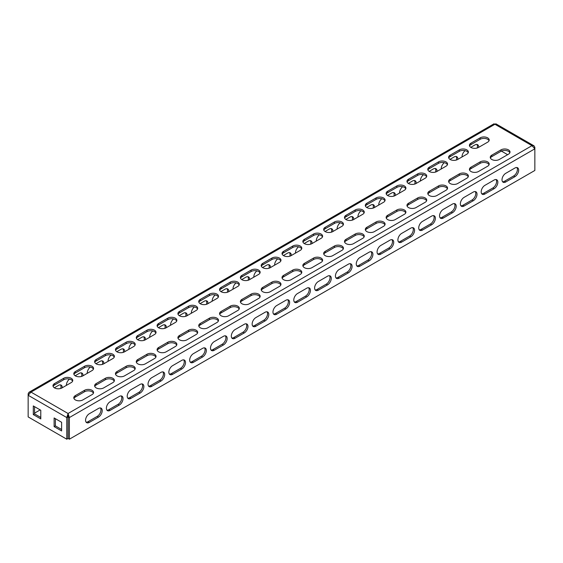 <?xml version="1.0" encoding="UTF-8"?>
<svg xmlns="http://www.w3.org/2000/svg" width="563" height="563" viewBox="0 0 563 563"><rect width="100%" height="100%" fill="white"/><g stroke="black" fill="none" stroke-linecap="round" stroke-linejoin="round"><path stroke-width="0.84" d="M75.358 399.92A5.299 3.061 0 0 0 82.852 399.92L92.015 394.635A5.299 3.061 0 0 0 93.571 392.467A5.299 3.061 0 0 0 90.298 389.638A5.299 3.061 0 0 0 84.52 390.307L75.358 395.592A5.299 3.061 0 0 0 73.802 397.76A5.299 3.061 0 0 0 75.358 399.92M96.182 387.9A5.299 3.061 0 0 0 103.676 387.9L112.839 382.608A5.299 3.061 0 0 0 114.388 380.447A5.299 3.061 0 0 0 111.122 377.618A5.299 3.061 0 0 0 105.344 378.28L96.182 383.572A5.299 3.061 0 0 0 94.626 385.732A5.299 3.061 0 0 0 96.182 387.9M117.005 375.88A5.299 3.061 0 0 0 124.5 375.88L133.663 370.588A5.299 3.061 0 0 0 135.211 368.427A5.299 3.061 0 0 0 131.939 365.598A5.299 3.061 0 0 0 126.161 366.26L117.005 371.552A5.299 3.061 0 0 0 115.45 373.712A5.299 3.061 0 0 0 117.005 375.88M137.822 363.853A5.299 3.061 0 0 0 145.324 363.853L154.48 358.568A5.299 3.061 0 0 0 156.035 356.4A5.299 3.061 0 0 0 152.763 353.578A5.299 3.061 0 0 0 146.985 354.24L137.822 359.525A5.299 3.061 0 0 0 136.274 361.692A5.299 3.061 0 0 0 137.822 363.853M158.646 351.833A5.299 3.061 0 0 0 166.141 351.833L175.304 346.548A5.299 3.061 0 0 0 176.859 344.38A5.299 3.061 0 0 0 173.587 341.551A5.299 3.061 0 0 0 167.809 342.22L158.646 347.505A5.299 3.061 0 0 0 157.098 349.672A5.299 3.061 0 0 0 158.646 351.833M179.47 339.813A5.299 3.061 0 0 0 186.965 339.813L196.128 334.521A5.299 3.061 0 0 0 197.683 332.36A5.299 3.061 0 0 0 194.411 329.531A5.299 3.061 0 0 0 188.633 330.192L179.47 335.485A5.299 3.061 0 0 0 177.915 337.652A5.299 3.061 0 0 0 179.47 339.813M200.294 327.793A5.299 3.061 0 0 0 207.789 327.793L216.952 322.5A5.299 3.061 0 0 0 218.5 320.34A5.299 3.061 0 0 0 215.228 317.511A5.299 3.061 0 0 0 209.457 318.172L200.294 323.465A5.299 3.061 0 0 0 198.739 325.625A5.299 3.061 0 0 0 200.294 327.793M221.118 315.773A5.299 3.061 0 0 0 228.613 315.773L237.776 310.48A5.299 3.061 0 0 0 239.324 308.313A5.299 3.061 0 0 0 236.052 305.491A5.299 3.061 0 0 0 230.274 306.152L221.118 311.445A5.299 3.061 0 0 0 219.563 313.605A5.299 3.061 0 0 0 221.118 315.773M241.935 303.746A5.299 3.061 0 0 0 249.43 303.746L258.593 298.46A5.299 3.061 0 0 0 260.148 296.293A5.299 3.061 0 0 0 256.876 293.464A5.299 3.061 0 0 0 251.098 294.132L241.935 299.417A5.299 3.061 0 0 0 240.387 301.585A5.299 3.061 0 0 0 241.935 303.746M262.759 291.725A5.299 3.061 0 0 0 270.254 291.725L279.417 286.433A5.299 3.061 0 0 0 280.972 284.273A5.299 3.061 0 0 0 277.7 281.444A5.299 3.061 0 0 0 271.922 282.105L262.759 287.397A5.299 3.061 0 0 0 261.204 289.565A5.299 3.061 0 0 0 262.759 291.725M491.809 159.484A5.299 3.061 0 0 0 499.304 159.484L508.466 154.199A5.299 3.061 0 0 0 510.015 152.031A5.299 3.061 0 0 0 506.742 149.209A5.299 3.061 0 0 0 500.971 149.871L491.809 155.156A5.299 3.061 0 0 0 490.253 157.323A5.299 3.061 0 0 0 491.809 159.484M470.985 171.511A5.299 3.061 0 0 0 478.48 171.511L487.642 166.219A5.299 3.061 0 0 0 489.198 164.058A5.299 3.061 0 0 0 485.925 161.229A5.299 3.061 0 0 0 480.148 161.891L470.985 167.183A5.299 3.061 0 0 0 469.429 169.343A5.299 3.061 0 0 0 470.985 171.511M450.161 183.531A5.299 3.061 0 0 0 457.656 183.531L466.818 178.239A5.299 3.061 0 0 0 468.374 176.078A5.299 3.061 0 0 0 465.101 173.249A5.299 3.061 0 0 0 459.324 173.911L450.161 179.203A5.299 3.061 0 0 0 448.612 181.363A5.299 3.061 0 0 0 450.161 183.531M429.337 195.551A5.299 3.061 0 0 0 436.839 195.551L445.995 190.266A5.299 3.061 0 0 0 447.55 188.098A5.299 3.061 0 0 0 444.277 185.269A5.299 3.061 0 0 0 438.5 185.938L429.337 191.223A5.299 3.061 0 0 0 427.789 193.391A5.299 3.061 0 0 0 429.337 195.551M408.52 207.571A5.299 3.061 0 0 0 416.015 207.571L425.178 202.286A5.299 3.061 0 0 0 426.726 200.118A5.299 3.061 0 0 0 423.453 197.296A5.299 3.061 0 0 0 417.676 197.958L408.52 203.243A5.299 3.061 0 0 0 406.965 205.411A5.299 3.061 0 0 0 408.52 207.571M387.696 219.598A5.299 3.061 0 0 0 395.191 219.598L404.354 214.306A5.299 3.061 0 0 0 405.902 212.145A5.299 3.061 0 0 0 402.629 209.316A5.299 3.061 0 0 0 396.859 209.978L387.696 215.27A5.299 3.061 0 0 0 386.141 217.431A5.299 3.061 0 0 0 387.696 219.598M366.872 231.618A5.299 3.061 0 0 0 374.367 231.618L383.53 226.326A5.299 3.061 0 0 0 385.085 224.165A5.299 3.061 0 0 0 381.813 221.336A5.299 3.061 0 0 0 376.035 221.998L366.872 227.29A5.299 3.061 0 0 0 365.317 229.451A5.299 3.061 0 0 0 366.872 231.618M346.048 243.638A5.299 3.061 0 0 0 353.543 243.638L362.706 238.346A5.299 3.061 0 0 0 364.261 236.186A5.299 3.061 0 0 0 360.989 233.356A5.299 3.061 0 0 0 355.211 234.025L346.048 239.31A5.299 3.061 0 0 0 344.5 241.478A5.299 3.061 0 0 0 346.048 243.638M325.224 255.658A5.299 3.061 0 0 0 332.726 255.658L341.882 250.373A5.299 3.061 0 0 0 343.437 248.206A5.299 3.061 0 0 0 340.165 245.377A5.299 3.061 0 0 0 334.387 246.045L325.224 251.33A5.299 3.061 0 0 0 323.676 253.498A5.299 3.061 0 0 0 325.224 255.658M304.407 267.685A5.299 3.061 0 0 0 311.902 267.685L321.065 262.393A5.299 3.061 0 0 0 322.613 260.226A5.299 3.061 0 0 0 319.341 257.404A5.299 3.061 0 0 0 313.57 258.065L304.407 263.357A5.299 3.061 0 0 0 302.852 265.518A5.299 3.061 0 0 0 304.407 267.685M54.534 387.9A5.299 3.061 0 0 0 62.029 387.9L71.191 382.608A5.299 3.061 0 0 0 72.747 380.447A5.299 3.061 0 0 0 69.474 377.618A5.299 3.061 0 0 0 63.696 378.28L54.534 383.572A5.299 3.061 0 0 0 52.985 385.732A5.299 3.061 0 0 0 54.534 387.9M75.358 375.88A5.299 3.061 0 0 0 82.852 375.88L92.015 370.588A5.299 3.061 0 0 0 93.571 368.427A5.299 3.061 0 0 0 90.298 365.598A5.299 3.061 0 0 0 84.52 366.26L75.358 371.552A5.299 3.061 0 0 0 73.802 373.712A5.299 3.061 0 0 0 75.358 375.88M96.182 363.853A5.299 3.061 0 0 0 103.676 363.853L112.839 358.568A5.299 3.061 0 0 0 114.388 356.4A5.299 3.061 0 0 0 111.122 353.578A5.299 3.061 0 0 0 105.344 354.24L96.182 359.525A5.299 3.061 0 0 0 94.626 361.692A5.299 3.061 0 0 0 96.182 363.853M117.005 351.833A5.299 3.061 0 0 0 124.5 351.833L133.663 346.548A5.299 3.061 0 0 0 135.211 344.38A5.299 3.061 0 0 0 131.939 341.551A5.299 3.061 0 0 0 126.161 342.22L117.005 347.505A5.299 3.061 0 0 0 115.45 349.672A5.299 3.061 0 0 0 117.005 351.833M137.822 339.813A5.299 3.061 0 0 0 145.324 339.813L154.48 334.521A5.299 3.061 0 0 0 156.035 332.36A5.299 3.061 0 0 0 152.763 329.531A5.299 3.061 0 0 0 146.985 330.192L137.822 335.485A5.299 3.061 0 0 0 136.274 337.652A5.299 3.061 0 0 0 137.822 339.813M158.646 327.793A5.299 3.061 0 0 0 166.141 327.793L175.304 322.5A5.299 3.061 0 0 0 176.859 320.34A5.299 3.061 0 0 0 173.587 317.511A5.299 3.061 0 0 0 167.809 318.172L158.646 323.465A5.299 3.061 0 0 0 157.098 325.625A5.299 3.061 0 0 0 158.646 327.793M179.47 315.773A5.299 3.061 0 0 0 186.965 315.773L196.128 310.48A5.299 3.061 0 0 0 197.683 308.313A5.299 3.061 0 0 0 194.411 305.491A5.299 3.061 0 0 0 188.633 306.152L179.47 311.445A5.299 3.061 0 0 0 177.915 313.605A5.299 3.061 0 0 0 179.47 315.773M200.294 303.746A5.299 3.061 0 0 0 207.789 303.746L216.952 298.46A5.299 3.061 0 0 0 218.5 296.293A5.299 3.061 0 0 0 215.228 293.464A5.299 3.061 0 0 0 209.457 294.132L200.294 299.417A5.299 3.061 0 0 0 198.739 301.585A5.299 3.061 0 0 0 200.294 303.746M221.118 291.725A5.299 3.061 0 0 0 228.613 291.725L237.776 286.433A5.299 3.061 0 0 0 239.324 284.273A5.299 3.061 0 0 0 236.052 281.444A5.299 3.061 0 0 0 230.274 282.105L221.118 287.397A5.299 3.061 0 0 0 219.563 289.565A5.299 3.061 0 0 0 221.118 291.725M241.935 279.705A5.299 3.061 0 0 0 249.43 279.705L258.593 274.413A5.299 3.061 0 0 0 260.148 272.253A5.299 3.061 0 0 0 256.876 269.424A5.299 3.061 0 0 0 251.098 270.085L241.935 275.377A5.299 3.061 0 0 0 240.387 277.538A5.299 3.061 0 0 0 241.935 279.705M470.985 147.464A5.299 3.061 0 0 0 478.48 147.464L487.642 142.179A5.299 3.061 0 0 0 489.198 140.011A5.299 3.061 0 0 0 485.925 137.182A5.299 3.061 0 0 0 480.148 137.851L470.985 143.136A5.299 3.061 0 0 0 469.429 145.303A5.299 3.061 0 0 0 470.985 147.464M450.161 159.484A5.299 3.061 0 0 0 457.656 159.484L466.818 154.199A5.299 3.061 0 0 0 468.374 152.031A5.299 3.061 0 0 0 465.101 149.209A5.299 3.061 0 0 0 459.324 149.871L450.161 155.156A5.299 3.061 0 0 0 448.612 157.323A5.299 3.061 0 0 0 450.161 159.484M429.337 171.511A5.299 3.061 0 0 0 436.839 171.511L445.995 166.219A5.299 3.061 0 0 0 447.55 164.058A5.299 3.061 0 0 0 444.277 161.229A5.299 3.061 0 0 0 438.5 161.891L429.337 167.183A5.299 3.061 0 0 0 427.789 169.343A5.299 3.061 0 0 0 429.337 171.511M408.52 183.531A5.299 3.061 0 0 0 416.015 183.531L425.178 178.239A5.299 3.061 0 0 0 426.726 176.078A5.299 3.061 0 0 0 423.453 173.249A5.299 3.061 0 0 0 417.676 173.911L408.52 179.203A5.299 3.061 0 0 0 406.965 181.363A5.299 3.061 0 0 0 408.52 183.531M387.696 195.551A5.299 3.061 0 0 0 395.191 195.551L404.354 190.266A5.299 3.061 0 0 0 405.902 188.098A5.299 3.061 0 0 0 402.629 185.269A5.299 3.061 0 0 0 396.859 185.938L387.696 191.223A5.299 3.061 0 0 0 386.141 193.391A5.299 3.061 0 0 0 387.696 195.551M366.872 207.571A5.299 3.061 0 0 0 374.367 207.571L383.53 202.286A5.299 3.061 0 0 0 385.085 200.118A5.299 3.061 0 0 0 381.813 197.296A5.299 3.061 0 0 0 376.035 197.958L366.872 203.243A5.299 3.061 0 0 0 365.317 205.411A5.299 3.061 0 0 0 366.872 207.571M346.048 219.598A5.299 3.061 0 0 0 353.543 219.598L362.706 214.306A5.299 3.061 0 0 0 364.261 212.145A5.299 3.061 0 0 0 360.989 209.316A5.299 3.061 0 0 0 355.211 209.978L346.048 215.27A5.299 3.061 0 0 0 344.5 217.431A5.299 3.061 0 0 0 346.048 219.598M325.224 231.618A5.299 3.061 0 0 0 332.726 231.618L341.882 226.326A5.299 3.061 0 0 0 343.437 224.165A5.299 3.061 0 0 0 340.165 221.336A5.299 3.061 0 0 0 334.387 221.998L325.224 227.29A5.299 3.061 0 0 0 323.676 229.451A5.299 3.061 0 0 0 325.224 231.618M304.407 243.638A5.299 3.061 0 0 0 311.902 243.638L321.065 238.346A5.299 3.061 0 0 0 322.613 236.186A5.299 3.061 0 0 0 319.341 233.356A5.299 3.061 0 0 0 313.57 234.025L304.407 239.31A5.299 3.061 0 0 0 302.852 241.478A5.299 3.061 0 0 0 304.407 243.638M283.583 255.658A5.299 3.061 0 0 0 291.078 255.658L300.241 250.373A5.299 3.061 0 0 0 301.796 248.206A5.299 3.061 0 0 0 298.524 245.377A5.299 3.061 0 0 0 292.746 246.045L283.583 251.33A5.299 3.061 0 0 0 282.028 253.498A5.299 3.061 0 0 0 283.583 255.658M262.759 267.685A5.299 3.061 0 0 0 270.254 267.685L279.417 262.393A5.299 3.061 0 0 0 280.972 260.226A5.299 3.061 0 0 0 277.7 257.404A5.299 3.061 0 0 0 271.922 258.065L262.759 263.357A5.299 3.061 0 0 0 261.204 265.518A5.299 3.061 0 0 0 262.759 267.685M283.583 279.705A5.299 3.061 0 0 0 291.078 279.705L300.241 274.413A5.299 3.061 0 0 0 301.796 272.253A5.299 3.061 0 0 0 298.524 269.424A5.299 3.061 0 0 0 292.746 270.085L283.583 275.377A5.299 3.061 0 0 0 282.028 277.538A5.299 3.061 0 0 0 283.583 279.705M93.416 393.192A5.299 3.061 0 0 0 89.7 390.961A5.299 3.061 0 0 0 84.52 391.749L75.358 397.035A5.299 3.061 0 0 0 73.957 398.477M114.24 381.165A5.299 3.061 0 0 0 110.524 378.941A5.299 3.061 0 0 0 105.344 379.722L96.182 385.015A5.299 3.061 0 0 0 94.774 386.457M135.064 369.145A5.299 3.061 0 0 0 131.348 366.921A5.299 3.061 0 0 0 126.161 367.702L117.005 372.995A5.299 3.061 0 0 0 115.598 374.437M155.888 357.125A5.299 3.061 0 0 0 152.165 354.901A5.299 3.061 0 0 0 146.985 355.682L137.822 360.967A5.299 3.061 0 0 0 136.422 362.41M176.712 345.105A5.299 3.061 0 0 0 172.989 342.874A5.299 3.061 0 0 0 167.809 343.662L158.646 348.947A5.299 3.061 0 0 0 157.246 350.39M197.529 333.078A5.299 3.061 0 0 0 193.813 330.854A5.299 3.061 0 0 0 188.633 331.635L179.47 336.927A5.299 3.061 0 0 0 178.07 338.37M218.353 321.058A5.299 3.061 0 0 0 214.637 318.834A5.299 3.061 0 0 0 209.457 319.615L200.294 324.907A5.299 3.061 0 0 0 198.887 326.35M239.176 309.038A5.299 3.061 0 0 0 235.461 306.814A5.299 3.061 0 0 0 230.274 307.595L221.118 312.887A5.299 3.061 0 0 0 219.711 314.33M260 297.018A5.299 3.061 0 0 0 256.278 294.794A5.299 3.061 0 0 0 251.098 295.575L241.935 300.86A5.299 3.061 0 0 0 240.535 302.303M280.824 284.991A5.299 3.061 0 0 0 277.102 282.767A5.299 3.061 0 0 0 271.922 283.548L262.759 288.84A5.299 3.061 0 0 0 261.359 290.283M509.867 152.756A5.299 3.061 0 0 0 506.151 150.532A5.299 3.061 0 0 0 500.971 151.313L491.809 156.598A5.299 3.061 0 0 0 490.401 158.041M489.043 164.776A5.299 3.061 0 0 0 485.327 162.552A5.299 3.061 0 0 0 480.148 163.333L470.985 168.626A5.299 3.061 0 0 0 469.584 170.068M468.226 176.796A5.299 3.061 0 0 0 464.503 174.572A5.299 3.061 0 0 0 459.324 175.353L450.161 180.646A5.299 3.061 0 0 0 448.76 182.088M447.402 188.823A5.299 3.061 0 0 0 443.679 186.592A5.299 3.061 0 0 0 438.5 187.38L429.337 192.666A5.299 3.061 0 0 0 427.936 194.108M426.578 200.843A5.299 3.061 0 0 0 422.862 198.619A5.299 3.061 0 0 0 417.676 199.401L408.52 204.686A5.299 3.061 0 0 0 407.112 206.128M405.754 212.863A5.299 3.061 0 0 0 402.038 210.639A5.299 3.061 0 0 0 396.859 211.421L387.696 216.713A5.299 3.061 0 0 0 386.288 218.155M384.93 224.883A5.299 3.061 0 0 0 381.214 222.659A5.299 3.061 0 0 0 376.035 223.441L366.872 228.733A5.299 3.061 0 0 0 365.471 230.176M364.113 236.903A5.299 3.061 0 0 0 360.39 234.68A5.299 3.061 0 0 0 355.211 235.461L346.048 240.753A5.299 3.061 0 0 0 344.647 242.196M343.289 248.93A5.299 3.061 0 0 0 339.566 246.707A5.299 3.061 0 0 0 334.387 247.488L325.224 252.773A5.299 3.061 0 0 0 323.824 254.216M322.465 260.95A5.299 3.061 0 0 0 318.749 258.727A5.299 3.061 0 0 0 313.57 259.508L304.407 264.8A5.299 3.061 0 0 0 303 266.243M72.599 381.165A5.299 3.061 0 0 0 68.876 378.941A5.299 3.061 0 0 0 63.696 379.722L54.534 385.015A5.299 3.061 0 0 0 53.133 386.457M93.416 369.145A5.299 3.061 0 0 0 89.7 366.921A5.299 3.061 0 0 0 84.52 367.702L75.358 372.995A5.299 3.061 0 0 0 73.957 374.437M114.24 357.125A5.299 3.061 0 0 0 110.524 354.901A5.299 3.061 0 0 0 105.344 355.682L96.182 360.967A5.299 3.061 0 0 0 94.774 362.41M135.064 345.105A5.299 3.061 0 0 0 131.348 342.874A5.299 3.061 0 0 0 126.161 343.662L117.005 348.947A5.299 3.061 0 0 0 115.598 350.39M155.888 333.078A5.299 3.061 0 0 0 152.165 330.854A5.299 3.061 0 0 0 146.985 331.635L137.822 336.927A5.299 3.061 0 0 0 136.422 338.37M176.712 321.058A5.299 3.061 0 0 0 172.989 318.834A5.299 3.061 0 0 0 167.809 319.615L158.646 324.907A5.299 3.061 0 0 0 157.246 326.35M197.529 309.038A5.299 3.061 0 0 0 193.813 306.814A5.299 3.061 0 0 0 188.633 307.595L179.47 312.887A5.299 3.061 0 0 0 178.07 314.33M218.353 297.018A5.299 3.061 0 0 0 214.637 294.794A5.299 3.061 0 0 0 209.457 295.575L200.294 300.86A5.299 3.061 0 0 0 198.887 302.303M239.176 284.991A5.299 3.061 0 0 0 235.461 282.767A5.299 3.061 0 0 0 230.274 283.548L221.118 288.84A5.299 3.061 0 0 0 219.711 290.283M260 272.971A5.299 3.061 0 0 0 256.278 270.747A5.299 3.061 0 0 0 251.098 271.528L241.935 276.82A5.299 3.061 0 0 0 240.535 278.263M489.043 140.736A5.299 3.061 0 0 0 485.327 138.505A5.299 3.061 0 0 0 480.148 139.293L470.985 144.578A5.299 3.061 0 0 0 469.584 146.021M468.226 152.756A5.299 3.061 0 0 0 464.503 150.532A5.299 3.061 0 0 0 459.324 151.313L450.161 156.598A5.299 3.061 0 0 0 448.76 158.041M447.402 164.776A5.299 3.061 0 0 0 443.679 162.552A5.299 3.061 0 0 0 438.5 163.333L429.337 168.626A5.299 3.061 0 0 0 427.936 170.068M426.578 176.796A5.299 3.061 0 0 0 422.862 174.572A5.299 3.061 0 0 0 417.676 175.353L408.52 180.646A5.299 3.061 0 0 0 407.112 182.088M405.754 188.823A5.299 3.061 0 0 0 402.038 186.592A5.299 3.061 0 0 0 396.859 187.38L387.696 192.666A5.299 3.061 0 0 0 386.288 194.108M384.93 200.843A5.299 3.061 0 0 0 381.214 198.619A5.299 3.061 0 0 0 376.035 199.401L366.872 204.686A5.299 3.061 0 0 0 365.471 206.128M364.113 212.863A5.299 3.061 0 0 0 360.39 210.639A5.299 3.061 0 0 0 355.211 211.421L346.048 216.713A5.299 3.061 0 0 0 344.647 218.155M343.289 224.883A5.299 3.061 0 0 0 339.566 222.659A5.299 3.061 0 0 0 334.387 223.441L325.224 228.733A5.299 3.061 0 0 0 323.824 230.176M322.465 236.903A5.299 3.061 0 0 0 318.749 234.68A5.299 3.061 0 0 0 313.57 235.461L304.407 240.753A5.299 3.061 0 0 0 303 242.196M301.641 248.93A5.299 3.061 0 0 0 297.926 246.707A5.299 3.061 0 0 0 292.746 247.488L283.583 252.773A5.299 3.061 0 0 0 282.176 254.216M280.824 260.95A5.299 3.061 0 0 0 277.102 258.727A5.299 3.061 0 0 0 271.922 259.508L262.759 264.8A5.299 3.061 0 0 0 261.359 266.243M301.641 272.971A5.299 3.061 0 0 0 297.926 270.747A5.299 3.061 0 0 0 292.746 271.528L283.583 276.82A5.299 3.061 0 0 0 282.176 278.263M69.376 439.196L69.376 417.556L68.13 416.838L68.13 438.478L69.376 439.196L534.85 170.462L534.85 147.309L534.013 145.831L531.993 145.662L534.85 148.822L69.376 417.556L68.067 413.502L68.01 438.478L66.765 439.196L28.15 416.909L28.15 395.268L31.007 392.108L28.987 392.277L28.15 393.755L28.15 395.268L66.765 417.556L66.765 439.196M516.869 167.528A5.299 3.061 -60 0 1 516.94 171.863A5.299 3.061 -60 0 1 513.667 175.959L504.511 181.244A5.299 3.061 -60 0 1 502.555 181.743M496.045 179.548A5.299 3.061 -60 0 1 496.116 183.883A5.299 3.061 -60 0 1 492.85 187.979L483.687 193.271A5.299 3.061 -60 0 1 481.738 193.763M475.228 191.575A5.299 3.061 -60 0 1 475.292 195.903A5.299 3.061 -60 0 1 472.026 199.999L462.863 205.291A5.299 3.061 -60 0 1 460.914 205.784M454.404 203.595A5.299 3.061 -60 0 1 454.468 207.93A5.299 3.061 -60 0 1 451.202 212.019L442.039 217.311A5.299 3.061 -60 0 1 440.09 217.804M433.58 215.615A5.299 3.061 -60 0 1 433.651 219.95A5.299 3.061 -60 0 1 430.378 224.046L421.215 229.331A5.299 3.061 -60 0 1 419.266 229.831M412.756 227.635A5.299 3.061 -60 0 1 412.827 231.97A5.299 3.061 -60 0 1 409.561 236.066L400.399 241.358A5.299 3.061 -60 0 1 398.442 241.851M391.932 239.662A5.299 3.061 -60 0 1 392.003 243.99A5.299 3.061 -60 0 1 388.737 248.086L379.575 253.378A5.299 3.061 -60 0 1 377.625 253.871M371.116 251.682A5.299 3.061 -60 0 1 371.179 256.01A5.299 3.061 -60 0 1 367.913 260.106L358.751 265.398A5.299 3.061 -60 0 1 356.801 265.891M350.292 263.702A5.299 3.061 -60 0 1 350.362 268.037A5.299 3.061 -60 0 1 347.089 272.133L337.927 277.418A5.299 3.061 -60 0 1 335.977 277.911M329.468 275.722A5.299 3.061 -60 0 1 329.538 280.057A5.299 3.061 -60 0 1 326.266 284.153L317.11 289.445A5.299 3.061 -60 0 1 315.153 289.938M100.425 407.964A5.299 3.061 -60 0 1 100.488 412.299A5.299 3.061 -60 0 1 97.223 416.388L88.06 421.68A5.299 3.061 -60 0 1 86.111 422.173M121.242 395.944A5.299 3.061 -60 0 1 121.312 400.272A5.299 3.061 -60 0 1 118.047 404.368L108.884 409.66A5.299 3.061 -60 0 1 106.928 410.153M142.066 383.917A5.299 3.061 -60 0 1 142.136 388.252A5.299 3.061 -60 0 1 138.864 392.348L129.701 397.64A5.299 3.061 -60 0 1 127.752 398.132M162.89 371.897A5.299 3.061 -60 0 1 162.96 376.232A5.299 3.061 -60 0 1 159.688 380.328L150.525 385.613A5.299 3.061 -60 0 1 148.576 386.112M183.714 359.877A5.299 3.061 -60 0 1 183.777 364.212A5.299 3.061 -60 0 1 180.512 368.308L171.349 373.593A5.299 3.061 -60 0 1 169.4 374.085M204.531 347.857A5.299 3.061 -60 0 1 204.601 352.185A5.299 3.061 -60 0 1 201.336 356.28L192.173 361.573A5.299 3.061 -60 0 1 190.224 362.065M225.355 335.829A5.299 3.061 -60 0 1 225.425 340.165A5.299 3.061 -60 0 1 222.153 344.26L212.997 349.553A5.299 3.061 -60 0 1 211.041 350.045M246.179 323.809A5.299 3.061 -60 0 1 246.249 328.145A5.299 3.061 -60 0 1 242.977 332.24L233.814 337.526A5.299 3.061 -60 0 1 231.865 338.025M267.003 311.789A5.299 3.061 -60 0 1 267.066 316.125A5.299 3.061 -60 0 1 263.801 320.22L254.638 325.505A5.299 3.061 -60 0 1 252.688 325.998M287.827 299.769A5.299 3.061 -60 0 1 287.89 304.097A5.299 3.061 -60 0 1 284.625 308.193L275.462 313.485A5.299 3.061 -60 0 1 273.512 313.978M308.644 287.742A5.299 3.061 -60 0 1 308.714 292.077A5.299 3.061 -60 0 1 305.449 296.173L296.286 301.465A5.299 3.061 -60 0 1 294.336 301.958M514.92 168.02L505.757 173.313A5.299 3.061 120 0 0 502.295 177.985A5.299 3.061 120 0 0 503.104 182.229A5.299 3.061 120 0 0 505.757 181.969L514.92 176.676A5.299 3.061 120 0 0 518.382 172.011A5.299 3.061 120 0 0 517.573 167.76A5.299 3.061 120 0 0 514.92 168.02M494.096 180.047L484.933 185.333A5.299 3.061 120 0 0 481.471 190.005A5.299 3.061 120 0 0 482.287 194.249A5.299 3.061 120 0 0 484.933 193.989L494.096 188.696A5.299 3.061 120 0 0 497.558 184.031A5.299 3.061 120 0 0 496.749 179.78A5.299 3.061 120 0 0 494.096 180.047M473.272 192.067L464.116 197.353A5.299 3.061 120 0 0 460.647 202.026A5.299 3.061 120 0 0 461.463 206.276A5.299 3.061 120 0 0 464.116 206.009L473.272 200.724A5.299 3.061 120 0 0 476.734 196.051A5.299 3.061 120 0 0 475.925 191.8A5.299 3.061 120 0 0 473.272 192.067M452.455 204.088L443.292 209.38A5.299 3.061 120 0 0 439.83 214.046A5.299 3.061 120 0 0 440.639 218.296A5.299 3.061 120 0 0 443.292 218.036L452.455 212.744A5.299 3.061 120 0 0 455.917 208.071A5.299 3.061 120 0 0 455.101 203.827A5.299 3.061 120 0 0 452.455 204.088M431.631 216.108L422.468 221.4A5.299 3.061 120 0 0 419.006 226.073A5.299 3.061 120 0 0 419.815 230.316A5.299 3.061 120 0 0 422.468 230.056L431.631 224.764A5.299 3.061 120 0 0 435.093 220.091A5.299 3.061 120 0 0 434.277 215.847A5.299 3.061 120 0 0 431.631 216.108M410.807 228.128L401.644 233.42A5.299 3.061 120 0 0 398.182 238.093A5.299 3.061 120 0 0 398.998 242.336A5.299 3.061 120 0 0 401.644 242.076L410.807 236.784A5.299 3.061 120 0 0 414.269 232.118A5.299 3.061 120 0 0 413.46 227.867A5.299 3.061 120 0 0 410.807 228.128M389.983 240.155L380.82 245.44A5.299 3.061 120 0 0 377.358 250.113A5.299 3.061 120 0 0 378.174 254.363A5.299 3.061 120 0 0 380.82 254.096L389.983 248.811A5.299 3.061 120 0 0 393.446 244.138A5.299 3.061 120 0 0 392.636 239.887A5.299 3.061 120 0 0 389.983 240.155M369.159 252.175L360.003 257.467A5.299 3.061 120 0 0 356.541 262.133A5.299 3.061 120 0 0 357.35 266.383A5.299 3.061 120 0 0 360.003 266.123L369.159 260.831A5.299 3.061 120 0 0 372.629 256.158A5.299 3.061 120 0 0 371.812 251.914A5.299 3.061 120 0 0 369.159 252.175M348.342 264.195L339.179 269.487A5.299 3.061 120 0 0 335.717 274.16A5.299 3.061 120 0 0 336.526 278.404A5.299 3.061 120 0 0 339.179 278.143L348.342 272.851A5.299 3.061 120 0 0 351.805 268.178A5.299 3.061 120 0 0 350.988 263.934A5.299 3.061 120 0 0 348.342 264.195M327.518 276.215L318.355 281.507A5.299 3.061 120 0 0 314.893 286.18A5.299 3.061 120 0 0 315.702 290.424A5.299 3.061 120 0 0 318.355 290.163L327.518 284.871A5.299 3.061 120 0 0 330.981 280.205A5.299 3.061 120 0 0 330.164 275.954A5.299 3.061 120 0 0 327.518 276.215M98.469 408.456L89.306 413.749A5.299 3.061 120 0 0 85.843 418.415A5.299 3.061 120 0 0 86.66 422.665A5.299 3.061 120 0 0 89.306 422.405L98.469 417.113A5.299 3.061 120 0 0 101.931 412.44A5.299 3.061 120 0 0 101.122 408.196A5.299 3.061 120 0 0 98.469 408.456M119.293 396.436L110.13 401.722A5.299 3.061 120 0 0 106.667 406.395A5.299 3.061 120 0 0 107.484 410.645A5.299 3.061 120 0 0 110.13 410.378L119.293 405.093A5.299 3.061 120 0 0 122.755 400.42A5.299 3.061 120 0 0 121.946 396.169A5.299 3.061 120 0 0 119.293 396.436M140.117 384.416L130.954 389.702A5.299 3.061 120 0 0 127.491 394.374A5.299 3.061 120 0 0 128.301 398.618A5.299 3.061 120 0 0 130.954 398.358L140.117 393.073A5.299 3.061 120 0 0 143.579 388.4A5.299 3.061 120 0 0 142.763 384.149A5.299 3.061 120 0 0 140.117 384.416M160.941 372.389L151.778 377.682A5.299 3.061 120 0 0 148.315 382.354A5.299 3.061 120 0 0 149.125 386.598A5.299 3.061 120 0 0 151.778 386.338L160.941 381.045A5.299 3.061 120 0 0 164.403 376.38A5.299 3.061 120 0 0 163.587 372.129A5.299 3.061 120 0 0 160.941 372.389M181.758 360.369L172.602 365.661A5.299 3.061 120 0 0 169.139 370.327A5.299 3.061 120 0 0 169.949 374.578A5.299 3.061 120 0 0 172.602 374.318L181.758 369.025A5.299 3.061 120 0 0 185.22 364.352A5.299 3.061 120 0 0 184.411 360.109A5.299 3.061 120 0 0 181.758 360.369M202.581 348.349L193.419 353.634A5.299 3.061 120 0 0 189.956 358.307A5.299 3.061 120 0 0 190.773 362.558A5.299 3.061 120 0 0 193.419 362.29L202.581 357.005A5.299 3.061 120 0 0 206.044 352.332A5.299 3.061 120 0 0 205.235 348.089A5.299 3.061 120 0 0 202.581 348.349M223.405 336.329L214.243 341.614A5.299 3.061 120 0 0 210.78 346.287A5.299 3.061 120 0 0 211.597 350.531A5.299 3.061 120 0 0 214.243 350.27L223.405 344.985A5.299 3.061 120 0 0 226.868 340.312A5.299 3.061 120 0 0 226.059 336.062A5.299 3.061 120 0 0 223.405 336.329M244.229 324.302L235.067 329.594A5.299 3.061 120 0 0 231.604 334.267A5.299 3.061 120 0 0 232.413 338.511A5.299 3.061 120 0 0 235.067 338.25L244.229 332.958A5.299 3.061 120 0 0 247.692 328.292A5.299 3.061 120 0 0 246.876 324.042A5.299 3.061 120 0 0 244.229 324.302M265.053 312.282L255.891 317.574A5.299 3.061 120 0 0 252.428 322.24A5.299 3.061 120 0 0 253.237 326.491A5.299 3.061 120 0 0 255.891 326.23L265.053 320.938A5.299 3.061 120 0 0 268.516 316.265A5.299 3.061 120 0 0 267.699 312.022A5.299 3.061 120 0 0 265.053 312.282M285.87 300.262L276.707 305.554A5.299 3.061 120 0 0 273.245 310.22A5.299 3.061 120 0 0 274.061 314.471A5.299 3.061 120 0 0 276.707 314.203L285.87 308.918A5.299 3.061 120 0 0 289.333 304.245A5.299 3.061 120 0 0 288.523 300.002A5.299 3.061 120 0 0 285.87 300.262M306.694 288.242L297.531 293.527A5.299 3.061 120 0 0 294.069 298.2A5.299 3.061 120 0 0 294.885 302.451A5.299 3.061 120 0 0 297.531 302.183L306.694 296.898A5.299 3.061 120 0 0 310.157 292.225A5.299 3.061 120 0 0 309.347 287.974A5.299 3.061 120 0 0 306.694 288.242M68.13 416.838L68.067 414.945M507.629 154.677L501.408 151.088M28.987 392.277L494.004 123.804L494.933 124.261L495.855 123.804L534.013 145.831M40.17 409.899L34.547 413.143M478.684 147.351A5.299 3.061 120 0 0 477.593 144.677A5.299 3.061 120 0 0 474.94 144.937L470.781 147.344M465.144 150.659A5.299 3.061 120 0 0 462.033 156.957M457.86 159.371A5.299 3.061 120 0 0 456.769 156.697A5.299 3.061 120 0 0 454.116 156.964L449.957 159.364M444.32 162.679A5.299 3.061 120 0 0 441.216 168.977M437.036 171.391A5.299 3.061 120 0 0 435.945 168.724A5.299 3.061 120 0 0 433.299 168.984L429.14 171.384M423.496 174.706A5.299 3.061 120 0 0 420.392 181.004M416.212 183.411A5.299 3.061 120 0 0 415.121 180.744A5.299 3.061 120 0 0 412.475 181.004L408.316 183.404M402.679 186.726A5.299 3.061 120 0 0 399.568 193.025M395.395 195.438A5.299 3.061 120 0 0 394.304 192.764A5.299 3.061 120 0 0 391.651 193.025L387.492 195.431M381.855 198.746A5.299 3.061 120 0 0 378.744 205.045M374.571 207.458A5.299 3.061 120 0 0 373.48 204.784A5.299 3.061 120 0 0 370.827 205.052L366.668 207.451M361.031 210.766A5.299 3.061 120 0 0 357.927 217.065M353.747 219.479A5.299 3.061 120 0 0 352.656 216.811A5.299 3.061 120 0 0 350.003 217.072L345.844 219.471M340.207 222.786A5.299 3.061 120 0 0 337.103 229.092M332.923 231.499A5.299 3.061 120 0 0 331.832 228.831A5.299 3.061 120 0 0 329.186 229.092L325.027 231.492M319.39 234.813A5.299 3.061 120 0 0 316.279 241.112M312.106 243.519A5.299 3.061 120 0 0 311.008 240.851A5.299 3.061 120 0 0 308.362 241.112L304.203 243.519M298.566 246.833A5.299 3.061 120 0 0 295.455 253.132M291.282 255.546A5.299 3.061 120 0 0 290.191 252.871A5.299 3.061 120 0 0 287.538 253.139L283.379 255.539M277.742 258.853A5.299 3.061 120 0 0 274.631 265.152M62.233 387.78A5.299 3.061 120 0 0 61.142 385.113A5.299 3.061 120 0 0 58.489 385.374L54.337 387.773M83.057 375.76A5.299 3.061 120 0 0 81.966 373.093A5.299 3.061 120 0 0 79.313 373.353L75.153 375.753M69.516 379.075A5.299 3.061 120 0 0 66.413 385.374M103.881 363.74A5.299 3.061 120 0 0 102.79 361.066A5.299 3.061 120 0 0 100.137 361.333L95.977 363.733M90.34 367.048A5.299 3.061 120 0 0 87.23 373.346M124.704 351.72A5.299 3.061 120 0 0 123.607 349.046A5.299 3.061 120 0 0 120.961 349.313L116.801 351.713M111.164 355.028A5.299 3.061 120 0 0 108.054 361.326M145.521 339.693A5.299 3.061 120 0 0 144.431 337.026A5.299 3.061 120 0 0 141.785 337.286L137.625 339.686M131.988 343.008A5.299 3.061 120 0 0 128.878 349.306M166.345 327.673A5.299 3.061 120 0 0 165.255 325.006A5.299 3.061 120 0 0 162.601 325.266L158.442 327.666M152.805 330.988A5.299 3.061 120 0 0 149.702 337.286M187.169 315.653A5.299 3.061 120 0 0 186.079 312.986A5.299 3.061 120 0 0 183.425 313.246L179.266 315.646M173.629 318.961A5.299 3.061 120 0 0 170.526 325.266M207.993 303.633A5.299 3.061 120 0 0 206.903 300.959A5.299 3.061 120 0 0 204.249 301.226L200.09 303.626M194.453 306.941A5.299 3.061 120 0 0 191.343 313.239M228.81 291.606A5.299 3.061 120 0 0 227.719 288.939A5.299 3.061 120 0 0 225.073 289.199L220.914 291.599M215.277 294.921A5.299 3.061 120 0 0 212.167 301.219M249.634 279.586A5.299 3.061 120 0 0 248.543 276.919A5.299 3.061 120 0 0 245.89 277.179L241.738 279.579M236.094 282.9A5.299 3.061 120 0 0 232.991 289.199M270.458 267.566A5.299 3.061 120 0 0 269.367 264.899A5.299 3.061 120 0 0 266.714 265.159L262.555 267.559M256.918 270.873A5.299 3.061 120 0 0 253.814 277.179M477.213 148.006A5.299 3.061 120 0 0 476.889 144.445M456.389 160.026A5.299 3.061 120 0 0 456.072 156.472M435.565 172.053A5.299 3.061 120 0 0 435.248 168.492M414.741 184.073A5.299 3.061 120 0 0 414.424 180.512M393.917 196.093A5.299 3.061 120 0 0 393.6 192.532M373.1 208.113A5.299 3.061 120 0 0 372.776 204.559M352.276 220.14A5.299 3.061 120 0 0 351.959 216.579M331.452 232.16A5.299 3.061 120 0 0 331.135 228.599M310.628 244.18A5.299 3.061 120 0 0 310.312 240.619M289.811 256.2A5.299 3.061 120 0 0 289.488 252.639M60.762 388.442A5.299 3.061 120 0 0 60.445 384.881M81.586 376.422A5.299 3.061 120 0 0 81.262 372.861M102.403 364.395A5.299 3.061 120 0 0 102.086 360.841M123.227 352.375A5.299 3.061 120 0 0 122.91 348.814M144.051 340.355A5.299 3.061 120 0 0 143.734 336.794M164.875 328.335A5.299 3.061 120 0 0 164.558 324.774M185.699 316.307A5.299 3.061 120 0 0 185.375 312.754M206.515 304.287A5.299 3.061 120 0 0 206.199 300.726M227.339 292.267A5.299 3.061 120 0 0 227.023 288.706M248.163 280.247A5.299 3.061 120 0 0 247.847 276.686M268.987 268.227A5.299 3.061 120 0 0 268.664 264.666M40.789 417.472L34.547 413.868L34.547 406.655M61.613 429.492L55.371 425.888L55.371 418.675M33.294 414.586L40.789 418.914L40.789 410.258L33.294 405.93L33.294 414.586L34.547 413.868M54.118 417.957L54.118 426.606L61.613 430.934L61.613 422.285L54.118 417.957M68.067 413.502L531.993 145.662L494.933 124.261L31.007 392.108L68.067 413.502L66.765 417.556L68.01 416.838M55.371 425.888L54.118 426.606M534.85 147.309L534.47 147.527M28.15 393.755L28.53 393.973M292.746 271.528L292.746 270.085M283.583 276.82L283.583 275.377M271.922 259.508L271.922 258.065M262.759 264.8L262.759 263.357M305.449 296.173L306.694 296.898M296.286 301.465L297.531 302.183M292.746 247.488L292.746 246.045M283.583 252.773L283.583 251.33M313.57 235.461L313.57 234.025M304.407 240.753L304.407 239.31M334.387 223.441L334.387 221.998M325.224 228.733L325.224 227.29M355.211 211.421L355.211 209.978M346.048 216.713L346.048 215.27M376.035 199.401L376.035 197.958M366.872 204.686L366.872 203.243M396.859 187.38L396.859 185.938M387.696 192.666L387.696 191.223M417.676 175.353L417.676 173.911M408.52 180.646L408.52 179.203M438.5 163.333L438.5 161.891M429.337 168.626L429.337 167.183M459.324 151.313L459.324 149.871M450.161 156.598L450.161 155.156M480.148 139.293L480.148 137.851M470.985 144.578L470.985 143.136M251.098 271.528L251.098 270.085M241.935 276.82L241.935 275.377M230.274 283.548L230.274 282.105M221.118 288.84L221.118 287.397M209.457 295.575L209.457 294.132M200.294 300.86L200.294 299.417M188.633 307.595L188.633 306.152M179.47 312.887L179.47 311.445M167.809 319.615L167.809 318.172M158.646 324.907L158.646 323.465M146.985 331.635L146.985 330.192M137.822 336.927L137.822 335.485M126.161 343.662L126.161 342.22M117.005 348.947L117.005 347.505M105.344 355.682L105.344 354.24M96.182 360.967L96.182 359.525M84.52 367.702L84.52 366.26M75.358 372.995L75.358 371.552M63.696 379.722L63.696 378.28M54.534 385.015L54.534 383.572M313.57 259.508L313.57 258.065M304.407 264.8L304.407 263.357M334.387 247.488L334.387 246.045M325.224 252.773L325.224 251.33M355.211 235.461L355.211 234.025M346.048 240.753L346.048 239.31M376.035 223.441L376.035 221.998M366.872 228.733L366.872 227.29M396.859 211.421L396.859 209.978M387.696 216.713L387.696 215.27M417.676 199.401L417.676 197.958M408.52 204.686L408.52 203.243M438.5 187.38L438.5 185.938M429.337 192.666L429.337 191.223M459.324 175.353L459.324 173.911M450.161 180.646L450.161 179.203M480.148 163.333L480.148 161.891M470.985 168.626L470.985 167.183M500.971 151.313L500.971 149.871M491.809 156.598L491.809 155.156M271.922 283.548L271.922 282.105M262.759 288.84L262.759 287.397M251.098 295.575L251.098 294.132M241.935 300.86L241.935 299.417M230.274 307.595L230.274 306.152M221.118 312.887L221.118 311.445M209.457 319.615L209.457 318.172M200.294 324.907L200.294 323.465M188.633 331.635L188.633 330.192M179.47 336.927L179.47 335.485M167.809 343.662L167.809 342.22M158.646 348.947L158.646 347.505M146.985 355.682L146.985 354.24M137.822 360.967L137.822 359.525M126.161 367.702L126.161 366.26M117.005 372.995L117.005 371.552M105.344 379.722L105.344 378.28M96.182 385.015L96.182 383.572M84.52 391.749L84.52 390.307M75.358 397.035L75.358 395.592M284.625 308.193L285.87 308.918M275.462 313.485L276.707 314.203M263.801 320.22L265.053 320.938M254.638 325.505L255.891 326.23M242.977 332.24L244.229 332.958M233.814 337.526L235.067 338.25M222.153 344.26L223.405 344.985M212.997 349.553L214.243 350.27M201.336 356.28L202.581 357.005M192.173 361.573L193.419 362.29M180.512 368.308L181.758 369.025M171.349 373.593L172.602 374.318M159.688 380.328L160.941 381.045M150.525 385.613L151.778 386.338M138.864 392.348L140.117 393.073M129.701 397.64L130.954 398.358M118.047 404.368L119.293 405.093M108.884 409.66L110.13 410.378M97.223 416.388L98.469 417.113M88.06 421.68L89.306 422.405M326.266 284.153L327.518 284.871M317.11 289.445L318.355 290.163M347.089 272.133L348.342 272.851M337.927 277.418L339.179 278.143M367.913 260.106L369.159 260.831M358.751 265.398L360.003 266.123M388.737 248.086L389.983 248.811M379.575 253.378L380.82 254.096M409.561 236.066L410.807 236.784M400.399 241.358L401.644 242.076M430.378 224.046L431.631 224.764M421.215 229.331L422.468 230.056M451.202 212.019L452.455 212.744M442.039 217.311L443.292 218.036M472.026 199.999L473.272 200.724M462.863 205.291L464.116 206.009M492.85 187.979L494.096 188.696M483.687 193.271L484.933 193.989M513.667 175.959L514.92 176.676M504.511 181.244L505.757 181.969"/></g></svg>
